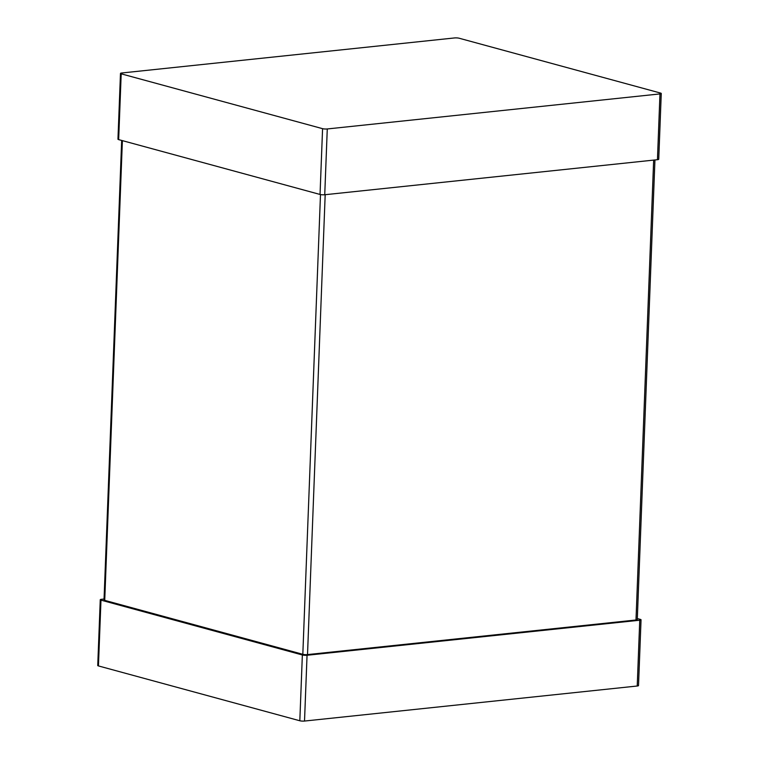 <?xml version="1.0" encoding="UTF-8"?>
<svg xmlns="http://www.w3.org/2000/svg" width="759" height="759" viewBox="0 0 759 759"><rect width="100%" height="100%" fill="white"/><g stroke="black" fill="none" stroke-linecap="round" stroke-linejoin="round"><path stroke-width="1.14" d="M661.26 93.48A3.349 0.617 -177.8 0 0 660.558 93.072L459.176 38.235A3.349 0.617 2.2 0 0 454.48 37.95L121.772 72.987A3.349 0.617 -177.8 0 0 120.482 73.424L117.958 139.21A3.349 0.617 -177.8 0 0 118.66 139.618L320.042 194.456A3.349 0.617 2.2 0 0 324.738 194.74L657.446 159.703A3.349 0.617 -177.8 0 0 658.736 159.267L661.26 93.48A3.349 0.617 -177.8 0 1 659.969 93.917L327.271 128.954L324.738 194.74M120.482 73.424A3.349 0.617 -177.8 0 0 121.193 73.832L322.575 128.669A3.349 0.617 2.2 0 0 327.271 128.954M654.941 159.969L637.285 619.562A3.349 0.617 -177.8 0 1 635.995 619.999L307.518 654.59A3.349 0.617 2.2 0 1 302.822 654.305L104.733 600.36A3.349 0.617 -177.8 0 1 104.021 599.952L121.677 140.434M104.059 599.031L101.554 599.297A3.349 0.617 -177.8 0 0 100.264 599.733A3.349 0.617 -177.8 0 0 100.975 600.132L302.357 654.979A3.349 0.617 2.2 0 0 307.053 655.264L639.752 620.217A3.349 0.617 -177.8 0 0 641.042 619.79A3.349 0.617 -177.8 0 0 640.34 619.382L637.323 618.566M641.042 619.79L638.518 685.576A3.349 0.617 -177.8 0 1 637.228 686.013L304.52 721.05A3.349 0.617 2.2 0 1 299.824 720.765L98.442 665.928A3.349 0.617 -177.8 0 1 97.74 665.52L100.264 599.733M659.969 93.917L657.446 159.703M322.575 128.669L320.042 194.456M121.193 73.832L118.66 139.618M653.66 160.102L635.995 619.999M325.184 194.693L307.518 654.59M320.488 194.56L302.822 654.305M122.389 140.633L104.733 600.36M639.752 620.217L637.228 686.013M307.053 655.264L304.52 721.05M302.357 654.979L299.824 720.765M100.975 600.132L98.442 665.928"/></g></svg>

